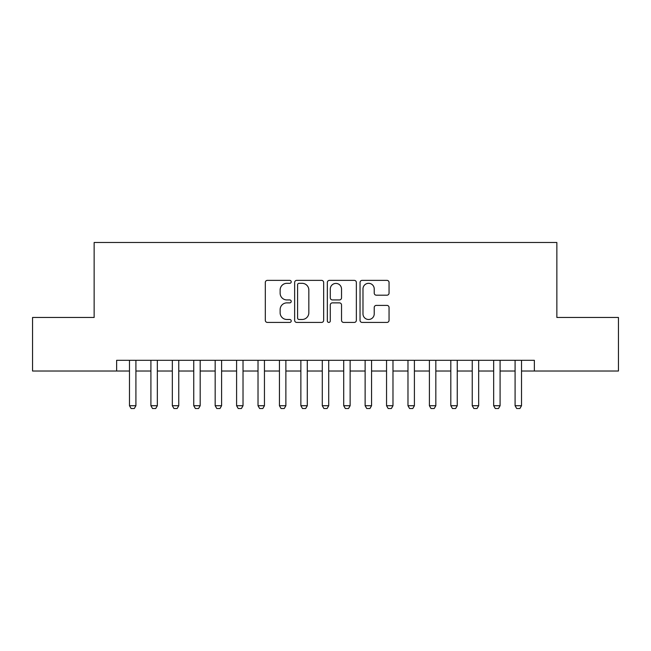 <?xml version="1.0" encoding="UTF-8"?>
<svg xmlns="http://www.w3.org/2000/svg" width="651" height="651" viewBox="0 0 651 651"><rect width="100%" height="100%" fill="white"/><g stroke="black" fill="none" stroke-linecap="round" stroke-linejoin="round"><path stroke-width="0.98" d="M291.225 281.842A1.473 1.473 0 0 0 289.752 280.369L267.415 280.369A2.099 2.099 0 0 0 265.307 282.477L265.307 320.325A2.099 2.099 0 0 0 267.415 322.424L289.752 322.424A1.473 1.473 0 0 0 291.225 320.959A1.473 1.473 0 0 0 289.752 319.486L286.863 319.486A6.73 6.73 0 0 1 280.133 312.757L280.133 309.599A6.73 6.73 0 0 1 286.863 302.87L289.752 302.87A1.473 1.473 0 0 0 291.225 301.397A1.473 1.473 0 0 0 289.752 299.932L286.863 299.932A6.73 6.73 0 0 1 280.133 293.202L280.133 290.045A6.73 6.73 0 0 1 286.863 283.315L289.752 283.315A1.473 1.473 0 0 0 291.225 281.842M386.954 295.196A2.099 2.099 0 0 0 389.054 293.096L389.054 282.477A2.099 2.099 0 0 0 386.954 280.369L362.143 280.369A2.099 2.099 0 0 0 360.036 282.477L360.036 320.325A2.099 2.099 0 0 0 362.143 322.424L386.954 322.424A2.099 2.099 0 0 0 389.054 320.325L389.054 307.5A2.099 2.099 0 0 0 386.954 305.392L376.335 305.392A2.099 2.099 0 0 0 374.227 307.5L374.227 313.855A5.623 5.623 0 0 1 368.604 319.486A5.623 5.623 0 0 1 362.981 313.855L362.981 288.938A5.623 5.623 0 0 1 368.604 283.315A5.623 5.623 0 0 1 374.227 288.938L374.227 293.096A2.099 2.099 0 0 0 376.335 295.196L386.954 295.196M116.635 371.021L32.55 371.021L32.55 317.468L94.143 317.468L94.143 242.489L556.857 242.489L556.857 317.468L618.45 317.468L618.45 371.021L534.365 371.021L534.365 360.312L116.635 360.312L116.635 371.021L129.484 371.021M323.661 282.477A2.099 2.099 0 0 0 321.553 280.369L296.742 280.369A2.099 2.099 0 0 0 294.643 282.477L294.643 320.325A2.099 2.099 0 0 0 296.742 322.424L321.553 322.424A2.099 2.099 0 0 0 323.661 320.325L323.661 282.477M329.447 280.369L354.258 280.369A2.099 2.099 0 0 1 356.357 282.477L356.357 320.325A2.099 2.099 0 0 1 354.258 322.424L343.638 322.424A2.099 2.099 0 0 1 341.531 320.325L341.531 304.977A2.099 2.099 0 0 0 339.431 302.87L332.384 302.87A2.099 2.099 0 0 0 330.285 304.977L330.285 320.959A1.473 1.473 0 0 1 328.812 322.424A1.473 1.473 0 0 1 327.339 320.959L327.339 282.477A2.099 2.099 0 0 1 329.447 280.369M135.913 371.021L150.91 371.021M157.339 371.021L172.328 371.021M178.756 371.021L193.754 371.021M200.183 371.021L215.172 371.021M221.6 371.021L236.598 371.021M243.026 371.021L258.016 371.021M264.444 371.021L279.442 371.021M285.87 371.021L300.868 371.021M307.288 371.021L322.286 371.021M328.714 371.021L343.712 371.021M350.132 371.021L365.13 371.021M371.558 371.021L386.556 371.021M392.984 371.021L407.974 371.021M414.402 371.021L429.4 371.021M435.828 371.021L450.817 371.021M457.246 371.021L472.244 371.021M478.672 371.021L493.661 371.021M500.09 371.021L515.087 371.021M521.516 371.021L534.365 371.021M299.061 283.315A1.473 1.473 0 0 0 297.588 284.788L297.588 318.014A1.473 1.473 0 0 0 299.061 319.486L302.105 319.486A6.73 6.73 0 0 0 308.834 312.757L308.834 290.045A6.73 6.73 0 0 0 302.105 283.315L299.061 283.315M341.531 289.044A5.623 5.623 0 0 0 335.908 283.421A5.623 5.623 0 0 0 330.285 289.044L330.285 297.824A2.099 2.099 0 0 0 332.384 299.932L339.431 299.932A2.099 2.099 0 0 0 341.531 297.824L341.531 289.044M135.913 360.312L135.913 405.728L134.309 408.511L131.095 408.511L129.484 405.728L129.484 360.312M129.484 405.728L135.913 405.728M157.339 360.312L157.339 405.728L155.727 408.511L152.513 408.511L150.91 405.728L150.91 360.312M150.91 405.728L157.339 405.728M178.756 360.312L178.756 405.728L177.153 408.511L173.939 408.511L172.328 405.728L172.328 360.312M172.328 405.728L178.756 405.728M200.183 360.312L200.183 405.728L198.571 408.511L195.357 408.511L193.754 405.728L193.754 360.312M193.754 405.728L200.183 405.728M221.6 360.312L221.6 405.728L219.997 408.511L216.783 408.511L215.172 405.728L215.172 360.312M215.172 405.728L221.6 405.728M243.026 360.312L243.026 405.728L241.415 408.511L238.201 408.511L236.598 405.728L236.598 360.312M236.598 405.728L243.026 405.728M264.444 360.312L264.444 405.728L262.841 408.511L259.627 408.511L258.016 405.728L258.016 360.312M258.016 405.728L264.444 405.728M285.87 360.312L285.87 405.728L284.259 408.511L281.045 408.511L279.442 405.728L279.442 360.312M279.442 405.728L285.87 405.728M307.288 360.312L307.288 405.728L305.685 408.511L302.471 408.511L300.868 405.728L300.868 360.312M300.868 405.728L307.288 405.728M328.714 360.312L328.714 405.728L327.103 408.511L323.897 408.511L322.286 405.728L322.286 360.312M322.286 405.728L328.714 405.728M350.132 360.312L350.132 405.728L348.529 408.511L345.315 408.511L343.712 405.728L343.712 360.312M343.712 405.728L350.132 405.728M371.558 360.312L371.558 405.728L369.955 408.511L366.741 408.511L365.13 405.728L365.13 360.312M365.13 405.728L371.558 405.728M392.984 360.312L392.984 405.728L391.373 408.511L388.159 408.511L386.556 405.728L386.556 360.312M386.556 405.728L392.984 405.728M414.402 360.312L414.402 405.728L412.799 408.511L409.585 408.511L407.974 405.728L407.974 360.312M407.974 405.728L414.402 405.728M435.828 360.312L435.828 405.728L434.217 408.511L431.003 408.511L429.4 405.728L429.4 360.312M429.4 405.728L435.828 405.728M457.246 360.312L457.246 405.728L455.643 408.511L452.429 408.511L450.817 405.728L450.817 360.312M450.817 405.728L457.246 405.728M478.672 360.312L478.672 405.728L477.061 408.511L473.847 408.511L472.244 405.728L472.244 360.312M472.244 405.728L478.672 405.728M500.09 360.312L500.09 405.728L498.487 408.511L495.273 408.511L493.661 405.728L493.661 360.312M493.661 405.728L500.09 405.728M521.516 360.312L521.516 405.728L519.905 408.511L516.691 408.511L515.087 405.728L515.087 360.312M515.087 405.728L521.516 405.728"/></g></svg>
